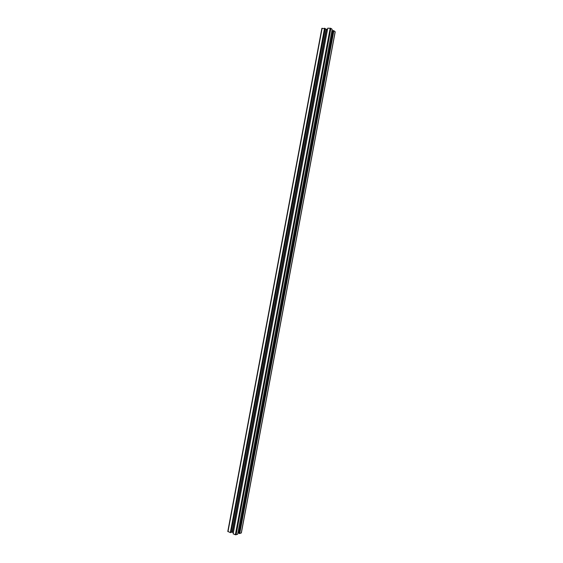 <?xml version="1.0" encoding="UTF-8"?>
<svg xmlns="http://www.w3.org/2000/svg" width="563" height="563" viewBox="0 0 563 563"><rect width="100%" height="100%" fill="white"/><g stroke="black" fill="none" stroke-linecap="round" stroke-linejoin="round"><path stroke-width="0.84" d="M327.469 29.318L325.168 29.009M233.3 532.549L231.076 532.007M324.886 28.298L230.549 532.619L230.992 532.464L325.252 28.579L321.937 28.424M230.549 532.619L324.668 28.298M230.344 532.528L324.541 28.206M230.197 532.584L227.881 531.388M335.126 31.873L333.88 30.698L332.867 30.613L238.754 533.26L239.366 533.52L333.542 30.606M241.295 532.837L239.718 533.555L333.88 30.698M239.718 533.555L333.655 30.705M332.789 31.042L331.903 30.803M238.839 532.802L237.938 532.711M235.369 534.751L237.642 534.28L332.177 29.353L330.882 28.333L327.765 28.171L233.152 533.815L235.369 534.751L330.192 28.15M327.75 28.27L233.166 533.717M232.477 532.204L326.568 29.325M232.104 532.112L326.181 29.276M227.994 531.655L322.135 28.227M241.26 533.02L335.154 31.704M236.073 534.822L330.882 28.333M227.79 531.465L321.874 28.319M241.351 532.943L335.21 31.802"/></g></svg>
